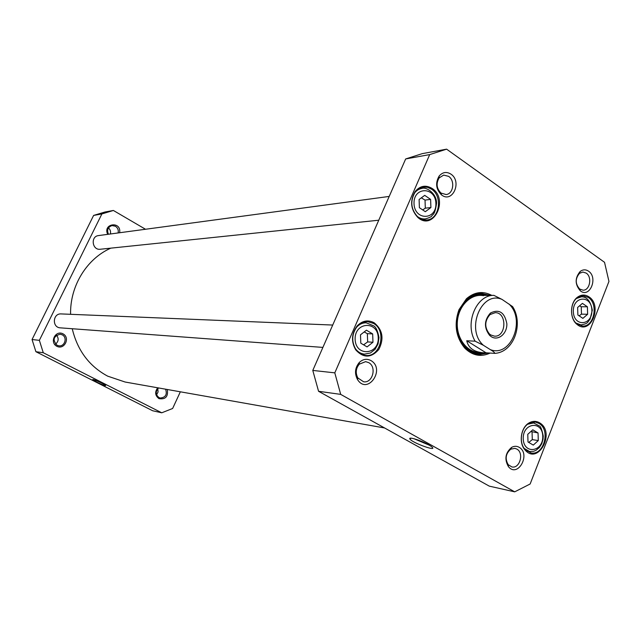 <?xml version="1.0" encoding="UTF-8"?>
<svg xmlns="http://www.w3.org/2000/svg" width="641" height="641" viewBox="0 0 641 641"><rect width="100%" height="100%" fill="white"/><g stroke="black" fill="none" stroke-linecap="round" stroke-linejoin="round"><path stroke-width="0.96" d="M384.584 427.964L125.131 382.028L107.68 376.155C89.251 366.251 77.441 350.443 72.241 328.729M70.598 314.314C69.877 286.022 86.799 258.684 110.829 248.147M486.07 352.822L483.194 352.75C473.867 351.949 468.387 347.943 466.736 340.74L475.109 341.188L483.362 345.259L490.277 349.601C493.049 351.164 494.556 352.422 494.812 353.367L486.07 352.822L466.736 340.74M513.329 307.848L512.6 306.598L502.079 299.443L493.915 295.365L485.894 295.381M491.222 336.653C498.217 341.284 507.327 333.632 506.847 323.673C504.619 312.319 499.147 308.77 490.429 313.032C484.091 320.316 483.843 327.799 489.708 335.483L491.222 336.653M490.694 334.931L489.387 333.921C484.34 327.303 484.556 320.853 490.02 314.571L495.221 312.672C507.247 312.367 506.438 337.238 494.459 336.148L490.694 334.931M587.404 306.799L587.629 314.274L582.877 318.369L577.87 314.979L577.637 307.464L582.421 303.385L587.404 306.799L581.235 306.735L579.568 305.813M372.661 333.913L372.974 342.246L367.069 346.901L360.811 343.199L360.49 334.818L366.436 330.187L372.661 333.913L367.349 333.649L364.176 331.942M430.616 199.391L430.904 207.54L425.312 211.698L419.39 207.692L419.094 199.495L424.719 195.353L430.616 199.391L425.023 200.08L421.329 197.845M538.039 432.955L538.288 440.575L533.288 445.094L528.008 441.978L527.759 434.318L532.791 429.807L538.039 432.955L530.932 431.473M608.95 281.423L530.147 483.987L514.707 491.839L340.7 394.383L334.802 372.854L429.702 154.593L446.617 149.161L604.535 262.313L608.95 281.423M491.751 295.365C482.961 290.718 474.524 291.847 466.448 298.738L458.972 309.699C453.836 324.402 455.791 337.238 464.845 348.199C472.537 355.659 480.958 357.293 490.093 353.087M588.502 271.143C585.706 269.324 582.941 269.42 580.209 271.423C574.761 278.01 574.825 284.492 580.393 290.886C589.824 298.514 598.382 277.505 588.502 271.143M370.939 360.562C366.812 358.431 362.926 359.072 359.281 362.494C354.946 367.814 354.377 373.527 357.558 379.632C367.589 395.425 385.858 369.136 370.939 360.562M374.224 322.808C368.03 319.547 362.309 320.62 357.077 326.029C351.5 333.681 351.052 341.629 355.731 349.874C363.431 358.255 371.115 358.135 378.791 349.497C384.207 338.785 382.685 329.883 374.224 322.808M588.935 296.823C585.137 294.387 581.339 294.491 577.557 297.152C569.777 302.512 569.496 318.849 577.076 324.434C590.313 335.86 603.085 305.781 588.935 296.823M539.578 422.812C536.124 420.841 532.591 420.897 528.969 422.98C520.756 427.531 518.529 443.139 525.131 450.054C538.344 465.55 555.883 432.066 539.578 422.812M432.17 188.478C425.776 184.68 420.079 185.722 415.072 191.611C409.735 200.994 410.665 209.615 417.86 217.467C433.436 231.569 449.149 199.343 432.17 188.478M519.13 447.282C516.694 445.928 514.186 445.968 511.614 447.402C505.324 452.834 504.259 459.244 508.425 466.632C517.808 478.362 531.189 453.964 519.13 447.282M450.911 174.112C446.537 171.443 442.611 172.092 439.141 176.051C435.175 182.997 435.952 189.263 441.481 194.864C452.402 203.822 462.417 181.579 450.911 174.112M446.617 149.161L422.267 153.64L405.673 158.944L312.784 370.426L318.561 391.282L489.315 486.15L514.707 491.839M422.667 209.911L425.32 208.173L425.023 200.08M425.32 208.173L430.904 207.54M579.119 315.821L581.467 314.154L581.235 306.735M581.467 314.154L587.629 314.274M363.591 344.842L367.662 341.917L367.349 333.649M367.662 341.917L372.974 342.246M528.753 442.418L532.294 439.614L532.054 432.042M532.294 439.614L538.288 440.575M488.314 352.967L478.907 354.649C473.595 354.225 468.892 351.885 464.773 347.638C455.927 336.926 454.012 324.378 459.036 310.004L466.344 299.291C470.726 295.317 475.574 293.29 480.894 293.209L489.94 295.373M477.673 354.521L485.79 352.822M487.456 295.373L479.66 293.257M516.838 449.069C524.282 452.867 519.795 468.956 511.83 466.92L508.201 464.661C504.852 458.716 505.709 453.548 510.773 449.173L514.907 448.355L516.838 449.069M448.612 176.347C455.278 180.546 453.403 194.039 446.08 194.544L441.016 193.069C436.561 188.558 435.936 183.51 439.125 177.918L443.668 175.097L448.612 176.347M368.671 362.614C376.972 366.876 372.653 383.358 363.623 381.788L357.886 377.982C355.33 373.062 355.787 368.463 359.272 364.176L365.642 361.636L368.671 362.614M586.195 273.098C592.372 276.944 589.872 290.557 583.046 290.181L579.656 289.011C575.169 283.859 575.121 278.635 579.512 273.33L582.869 272.048L586.195 273.098M431.489 189.151C443.003 196.274 439.47 219.43 426.738 219.959C423.501 220.232 420.512 219.222 417.764 216.93C410.873 209.407 409.984 201.146 415.096 192.156C417.291 189.263 419.991 187.565 423.212 187.068L427.467 187.3L431.489 189.151M373.543 323.433C387.068 330.66 380.554 357.462 365.682 355.443C361.684 355.042 358.399 353.015 355.819 349.377C351.332 341.477 351.765 333.857 357.109 326.525C360.082 323.208 363.575 321.582 367.597 321.638L373.543 323.433M538.881 423.348C550.915 429.718 543.913 455.951 530.924 452.899L525.043 449.461C518.713 442.835 520.845 427.876 528.721 423.517L535.291 422.058L538.881 423.348M588.238 297.4C598.774 303.834 594.127 327.118 582.485 326.045L576.876 323.865C569.609 318.513 569.881 302.856 577.333 297.72L583.014 295.709L588.238 297.4M429.414 445.239L414.022 438.748M428.452 444.686C421.265 440.559 408.718 436.601 409.791 438.748C410.841 442.49 440.351 453.011 431.032 446.288L428.452 444.686M340.7 394.383L318.561 391.282M429.702 154.593L405.673 158.944M334.802 372.854L312.784 370.426M486.207 295.381L483.578 294.7C470.334 292.072 456.873 305.965 456.448 323.168C455.759 340.363 468.291 355.098 481.679 353.327L484.396 352.814M483.53 295.685C470.935 293.177 458.075 306.094 457.313 322.431C456.32 338.76 467.714 353.295 480.502 352.446M322.896 347.406L60.342 327.847C51.849 327.567 52.706 313.225 61.175 313.922L332.711 325.051M378.759 220.216L100.308 249.245C92.168 250.447 90.325 236.345 98.53 235.584L389.215 196.426M180.345 391.803L172.629 408.485L161.748 412.796L152.662 410.761L35.904 351.709L32.05 339.538L93.618 215.424L104.94 212.011L113.377 210.464L145.507 229.254M96.791 382.18C102.56 384.953 105.517 386.042 105.661 385.449C104.635 384.159 92.809 378.799 92.745 379.6L96.791 382.18M161.748 412.796L43.276 352.742L39.365 340.339L101.887 213.934L113.377 210.464M35.904 351.709L43.276 352.742M119.619 232.739C121.686 220.792 102.352 223.308 107.728 234.342M157.71 387.797C154.641 392.028 155.066 395.641 158.984 398.638C165.57 399.639 168.343 396.595 167.301 389.496M56.865 346.292C64.421 350.226 70.558 337.671 62.986 333.825C55.447 329.819 49.221 342.446 56.865 346.292M55.527 344.137C58.643 341.429 58.972 338.432 56.52 335.155M57.009 345.251C52.346 339.914 53.387 336.229 60.126 334.201L62.137 334.786C67.658 337.318 64.829 346.813 58.844 345.811L57.009 345.251M110.396 233.981C110.917 231.577 110.276 229.558 108.473 227.908M108.449 234.245C106.71 229.919 107.904 227.026 112.031 225.576L115.412 226.233C117.784 227.835 118.689 230.079 118.128 232.939M156.596 394.84L158.079 391.923L157.774 388.67M165.602 389.191C167.349 394.552 165.57 397.492 160.258 398.021L159.016 397.588C155.491 394.688 155.346 391.475 158.575 387.949M32.05 339.538L39.365 340.339M93.618 215.424L101.887 213.934M508.858 303.906C526.221 319.651 510.885 357.966 490.277 349.601M483.362 345.259C465.294 329.45 481.599 290.173 502.079 299.443M475.109 341.188C464.453 323.393 476.383 294.748 493.915 295.365M591.875 310.228C592.492 325.764 573.767 327.271 573.318 311.534C572.79 295.781 591.555 294.66 591.875 310.228M378.246 337.671C379.087 354.978 355.755 356.997 355.122 339.434C354.401 321.862 377.789 320.324 378.246 337.671M435.896 203.405C436.673 220.352 414.591 220.833 414.014 203.654C413.341 186.459 435.471 186.443 435.896 203.405M542.751 436.144C543.408 451.985 523.705 454.846 523.224 438.781C522.655 422.715 542.398 420.256 542.751 436.144M416.73 215.953C419.318 218.196 422.163 219.182 425.255 218.926C429.446 217.74 431.673 216.658 431.946 215.688C432.411 214.19 434.71 216.193 436.537 203.413C436.842 193.27 425.84 186.555 421.986 188.43C418.91 188.911 416.346 190.553 414.286 193.358M575.971 323.048L580.986 324.915C588.951 323.465 587.252 321.982 590.04 319.282L592.316 310.188C590.633 301.27 587.02 296.807 581.475 296.791L576.395 298.506M354.962 347.983C357.374 351.677 360.546 353.728 364.481 354.136L370.41 352.999L375.073 349.337L378.07 343.913L378.975 337.591C377.725 330.948 375.963 327.038 373.695 325.868L366.251 322.8C362.301 322.752 358.912 324.426 356.1 327.815M524.242 448.468L529.61 451.544L533.592 451.328L536.116 450.246L539.361 447.522L541.749 443.708L543.055 439.197L543.248 436.04C541.861 429.43 540.539 426.057 539.265 425.92L533.665 422.948L527.687 424.222M487.216 295.373L478.779 293.338M476.8 354.385L485.509 352.822M486.303 295.381L482.184 294.139L474.484 294.315M472.577 353.127L480.245 353.8L484.5 352.814M494.812 353.367C514.058 352.246 523.737 323.449 512.6 306.598M485.662 295.373L480.237 295.381M483.194 352.75L478.386 352.43M489.387 333.921L489.708 335.483M490.02 314.571L490.429 313.032M421.986 188.43L418.429 188.927M425.255 218.926L421.69 219.278M581.475 296.791L578.783 296.791M580.986 324.915L578.286 324.835M366.251 322.8L362.293 322.663M364.481 354.136L360.53 353.824M533.665 422.948L530.772 422.539M529.61 451.544L526.726 451.04M464.773 347.638L464.845 348.199M466.344 299.291L466.448 298.738M441.016 193.069L441.481 194.864M439.125 177.918L439.141 176.051M579.656 289.011L580.393 290.886M579.512 273.33L580.209 271.423M508.201 464.661L508.425 466.632M510.773 449.173L511.614 447.402M357.886 377.982L357.558 379.632M359.272 364.176L359.281 362.494M417.764 216.93L417.86 217.467M415.096 192.156L415.072 191.611M355.819 349.377L355.731 349.874M357.109 326.525L357.077 326.029M525.043 449.461L525.131 450.054M528.721 423.517L528.969 422.98M576.876 323.865L577.076 324.434M577.333 297.72L577.557 297.152M411.145 438.196L409.791 438.748M483.578 294.7L486.351 295.381M481.679 353.327L484.548 352.814"/></g></svg>
